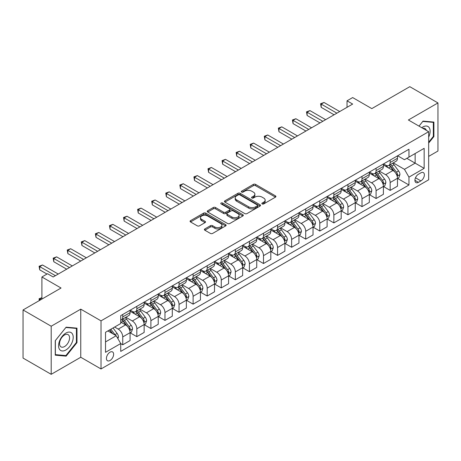 <?xml version="1.0" encoding="UTF-8"?>
<svg xmlns="http://www.w3.org/2000/svg" width="461" height="461" viewBox="0 0 461 461"><rect width="100%" height="100%" fill="white"/><g stroke="black" fill="none" stroke-linecap="round" stroke-linejoin="round"><path stroke-width="0.69" d="M262.171 203.929A1.095 0.634 0 0 0 263.715 203.929L275.459 197.152A1.562 0.905 0 0 0 275.92 196.513A1.562 0.905 0 0 0 275.459 195.879L255.567 184.388A1.562 0.905 0 0 0 253.354 184.388L241.616 191.171A1.095 0.634 0 0 0 241.293 191.615A1.095 0.634 0 0 0 241.616 192.064A1.095 0.634 0 0 0 243.16 192.064L244.682 191.188A5.002 2.887 0 0 1 251.752 191.188L253.412 192.145A5.002 2.887 0 0 1 254.875 194.185A5.002 2.887 0 0 1 253.412 196.225L251.89 197.106A1.095 0.634 0 0 0 251.573 197.55A1.095 0.634 0 0 0 251.89 198A1.095 0.634 0 0 0 253.441 198L254.956 197.118A5.002 2.887 0 0 1 262.032 197.118L263.692 198.08A5.002 2.887 0 0 1 265.156 200.12A5.002 2.887 0 0 1 263.692 202.16L262.171 203.036A1.095 0.634 0 0 0 261.848 203.485A1.095 0.634 0 0 0 262.171 203.929L262.171 203.036M110.029 360.508A5.094 2.945 120 0 0 113.354 356.019A5.094 2.945 120 0 0 112.576 351.933A5.094 2.945 120 0 0 110.029 352.187A5.094 2.945 120 0 0 106.698 356.676A5.094 2.945 120 0 0 107.482 360.761A5.094 2.945 120 0 0 110.029 360.508M204.84 228.927A1.562 0.905 0 0 0 204.384 229.566A1.562 0.905 0 0 0 204.84 230.206L210.423 233.427A1.562 0.905 0 0 0 212.63 233.427L225.671 225.896A1.562 0.905 0 0 0 226.132 225.256A1.562 0.905 0 0 0 225.671 224.622L205.779 213.138A1.562 0.905 0 0 0 203.566 213.138L190.526 220.663A1.562 0.905 0 0 0 190.07 221.303A1.562 0.905 0 0 0 190.526 221.943L197.268 225.832A1.562 0.905 0 0 0 199.48 225.832L205.059 222.611A1.562 0.905 0 0 0 205.52 221.972A1.562 0.905 0 0 0 205.059 221.338L201.716 219.407A4.184 2.414 0 0 1 200.495 217.696A4.184 2.414 0 0 1 203.076 215.466A4.184 2.414 0 0 1 207.629 215.99L220.727 223.55A4.184 2.414 0 0 1 221.948 225.256A4.184 2.414 0 0 1 219.373 227.486A4.184 2.414 0 0 1 214.814 226.968L212.63 225.706A1.562 0.905 0 0 0 210.423 225.706L204.84 228.927L204.84 230.206M428.661 156.394L437.95 151.035L437.95 102.93L409.8 86.68L371.802 108.617L352.659 97.565L347.035 100.815L352.659 104.065L53.171 276.98L47.541 273.73L41.911 276.98L41.911 299.08M51.2 326.221L51.2 374.32L80.756 357.258L80.756 309.152L51.2 326.221L23.05 309.965L61.048 288.027L41.911 276.98M80.756 309.152L101.022 320.856L428.661 131.696L428.661 179.796L101.022 368.961L101.022 320.856M437.95 102.93L408.394 119.993L428.661 131.696M244.791 213.581A1.562 0.905 0 0 0 247.004 213.581L260.044 206.055A1.562 0.905 0 0 0 260.5 205.416A1.562 0.905 0 0 0 260.044 204.776L240.152 193.292A1.562 0.905 0 0 0 237.939 193.292L224.899 200.823A1.562 0.905 0 0 0 224.438 201.457A1.562 0.905 0 0 0 224.899 202.097L244.791 213.581M221.522 204.171A1.095 0.634 0 0 1 222.634 204.321L222.634 203.024L242.855 214.699A1.562 0.905 0 0 1 243.316 215.339A1.562 0.905 0 0 1 242.855 215.973L229.814 223.504A1.562 0.905 0 0 1 227.607 223.504L207.715 212.02L207.715 210.74A1.562 0.905 0 0 0 207.254 211.38A1.562 0.905 0 0 0 207.715 212.02M207.715 210.74L213.293 207.519A1.562 0.905 0 0 1 215.506 207.519L223.573 212.181A1.562 0.905 0 0 0 225.781 212.181L229.486 210.043A1.562 0.905 0 0 0 229.941 209.403A1.562 0.905 0 0 0 229.486 208.764L221.084 203.918A1.095 0.634 0 0 1 220.767 203.468A1.095 0.634 0 0 1 221.441 202.886A1.095 0.634 0 0 1 222.634 203.024M51.2 374.32L23.05 358.07L23.05 309.965M420.893 172.84L418.415 174.27A4.938 2.852 120 0 0 415.188 178.62A4.938 2.852 120 0 0 415.949 182.579A4.938 2.852 120 0 0 418.415 182.331L420.893 180.902A4.938 2.852 120 0 0 424.114 176.551A4.938 2.852 120 0 0 423.359 172.598A4.938 2.852 120 0 0 420.893 172.84M397.641 155.778L404.453 159.708L408.959 157.109L408.959 149.243L120.724 315.652L120.724 323.518L105.523 332.295L105.523 352.319L120.724 343.543L120.724 351.409L408.959 184.999L408.959 177.133L404.453 169.331L393.256 162.866M408.959 157.109L424.16 148.333L424.16 168.357L408.959 177.133M80.756 357.258L101.022 368.961M347.035 100.815L347.035 107.315M406.821 158.348L415.148 163.154L415.148 153.536L424.16 148.333M404.453 169.331L415.148 163.154L424.16 168.357M105.523 341.918L116.218 335.741L107.886 330.929M120.724 343.606L122.747 344.776L122.747 336.91A6.368 3.676 -120 0 0 118.246 329.114L114.645 327.033M122.747 344.776L130.071 340.552L130.071 332.686A6.368 3.676 -120 0 0 125.565 324.884L120.724 322.089M130.238 332.848L136.825 336.651L136.825 328.785A6.368 3.676 -120 0 0 132.319 320.989L125.853 317.254M136.825 336.651L144.143 332.427L144.143 324.561A6.368 3.676 -120 0 0 139.637 316.759L130.071 311.233M144.31 324.723L150.897 328.526L150.897 320.66A6.368 3.676 -120 0 0 146.396 312.858L139.925 309.129M150.897 328.526L158.215 324.302L158.215 316.436A6.368 3.676 -120 0 0 153.715 308.634L144.143 303.108M158.382 316.598L164.969 320.401L164.969 312.535A6.368 3.676 -120 0 0 160.468 304.733L154.003 301.004M164.969 320.401L172.293 316.177L172.293 308.311A6.368 3.676 -120 0 0 167.787 300.509L158.215 294.982M172.46 308.472L179.047 312.276L179.047 304.41A6.368 3.676 -120 0 0 174.54 296.607L168.075 292.873M179.047 312.276L186.365 308.052L186.365 300.186A6.368 3.676 -120 0 0 181.859 292.383L172.293 286.857M186.532 300.347L193.119 304.151L193.119 296.285A6.368 3.676 -120 0 0 188.618 288.482L182.147 284.748M193.119 304.151L200.437 299.927L200.437 292.061A6.368 3.676 -120 0 0 195.937 284.258L186.365 278.732M200.604 292.222L207.191 296.025L207.191 288.16A6.368 3.676 -120 0 0 202.69 280.357L196.225 276.623M207.191 296.025L214.515 291.801L214.515 283.936A6.368 3.676 -120 0 0 210.009 276.133L200.437 270.607M214.682 284.097L221.268 287.9L221.268 280.034A6.368 3.676 -120 0 0 216.762 272.232L210.297 268.498M221.268 287.9L228.587 283.676L228.587 275.811A6.368 3.676 -120 0 0 224.081 268.008L214.515 262.482M228.754 275.972L235.34 279.775L235.34 271.909A6.368 3.676 -120 0 0 230.84 264.107L224.369 260.373M235.34 279.775L242.659 275.545L242.659 267.68A6.368 3.676 -120 0 0 238.158 259.883L228.587 254.357M242.826 267.847L249.413 271.65L249.413 263.784A6.368 3.676 -120 0 0 244.912 255.982L238.446 252.248M249.413 271.65L256.737 267.42L256.737 259.555A6.368 3.676 -120 0 0 252.23 251.758L242.659 246.232M256.904 259.722L263.49 263.525L263.49 255.659A6.368 3.676 -120 0 0 258.984 247.857L252.519 244.123M263.49 263.525L270.809 259.295L270.809 251.429A6.368 3.676 -120 0 0 266.302 243.633L256.737 238.107M270.976 251.597L277.562 255.394L277.562 247.534A6.368 3.676 -120 0 0 273.062 239.732L266.591 235.997M277.562 255.394L284.881 251.17L284.881 243.304A6.368 3.676 -120 0 0 280.38 235.508L270.809 229.981M285.048 243.471L291.634 247.269L291.634 239.403A6.368 3.676 -120 0 0 287.134 231.606L280.668 227.872M291.634 247.269L298.959 243.045L298.959 235.179A6.368 3.676 -120 0 0 294.452 227.382L284.881 221.856M299.126 235.34L305.712 239.144L305.712 231.278A6.368 3.676 -120 0 0 301.206 223.481L294.74 219.747M305.712 239.144L313.031 234.92L313.031 227.054A6.368 3.676 -120 0 0 308.524 219.252L298.959 213.731M313.198 227.215L319.784 231.019L319.784 223.153A6.368 3.676 -120 0 0 315.284 215.356L308.812 211.622M319.784 231.019L327.103 226.795L327.103 218.929A6.368 3.676 -120 0 0 322.602 211.126L313.031 205.606M327.27 219.09L333.856 222.894L333.856 215.028A6.368 3.676 -120 0 0 329.356 207.231L322.89 203.497M333.856 222.894L341.18 218.67L341.18 210.804A6.368 3.676 -120 0 0 336.674 203.001L327.103 197.475M341.347 210.965L347.934 214.768L347.934 206.903A6.368 3.676 -120 0 0 343.428 199.106L336.962 195.372M347.934 214.768L355.252 210.544L355.252 202.679A6.368 3.676 -120 0 0 350.746 194.876L341.18 189.35M355.419 202.84L362.006 206.643L362.006 198.777A6.368 3.676 -120 0 0 357.505 190.975L351.034 187.247M362.006 206.643L369.324 202.419L369.324 194.554A6.368 3.676 -120 0 0 364.824 186.751L355.252 181.225M369.492 194.715L376.084 198.518L376.084 190.652A6.368 3.676 -120 0 0 371.578 182.85L365.112 179.116M376.084 198.518L383.402 194.294L383.402 186.428A6.368 3.676 -120 0 0 378.896 178.626L369.324 173.1M383.569 186.59L390.156 190.393L390.156 182.527A6.368 3.676 -120 0 0 385.65 174.725L379.184 170.991M390.156 190.393L397.474 186.169L397.474 178.303A6.368 3.676 -120 0 0 392.968 170.501L383.402 164.975M383.569 163.903L385.65 165.107A6.368 3.676 -120 0 0 388.836 165.418A6.368 3.676 -120 0 0 390.156 162.508L390.156 160.1M369.492 172.028L371.578 173.232A6.368 3.676 -120 0 0 374.764 173.549A6.368 3.676 -120 0 0 376.084 170.633L376.084 168.225M355.419 180.153L357.505 181.357A6.368 3.676 -120 0 0 360.686 181.674A6.368 3.676 -120 0 0 362.006 178.759L362.006 176.35M341.347 188.278L343.428 189.483A6.368 3.676 -120 0 0 346.614 189.799A6.368 3.676 -120 0 0 347.934 186.884L347.934 184.475M327.27 196.403L329.356 197.608A6.368 3.676 -120 0 0 332.542 197.925A6.368 3.676 -120 0 0 333.856 195.009L333.856 192.6M313.198 204.528L315.284 205.733A6.368 3.676 -120 0 0 318.465 206.05A6.368 3.676 -120 0 0 319.784 203.134L319.784 200.725M299.126 212.654L301.206 213.858A6.368 3.676 -120 0 0 304.393 214.175A6.368 3.676 -120 0 0 305.712 211.259L305.712 208.856M285.048 220.784L287.134 221.983A6.368 3.676 -120 0 0 290.321 222.3A6.368 3.676 -120 0 0 291.634 219.384L291.634 216.981M270.976 228.91L273.062 230.108A6.368 3.676 -120 0 0 276.243 230.425A6.368 3.676 -120 0 0 277.562 227.509L277.562 225.106M256.904 237.035L258.984 238.233A6.368 3.676 -120 0 0 262.171 238.55A6.368 3.676 -120 0 0 263.49 235.634L263.49 233.231M242.826 245.16L244.912 246.358A6.368 3.676 -120 0 0 248.099 246.675A6.368 3.676 -120 0 0 249.413 243.76L249.413 241.357M228.754 253.285L230.84 254.489A6.368 3.676 -120 0 0 234.021 254.8A6.368 3.676 -120 0 0 235.34 251.885L235.34 249.482M214.682 261.41L216.762 262.614A6.368 3.676 -120 0 0 219.949 262.926A6.368 3.676 -120 0 0 221.268 260.01L221.268 257.607M200.604 269.535L202.69 270.74A6.368 3.676 -120 0 0 205.877 271.051A6.368 3.676 -120 0 0 207.191 268.135L207.191 265.732M186.532 277.66L188.618 278.865A6.368 3.676 -120 0 0 191.799 279.176A6.368 3.676 -120 0 0 193.119 276.26L193.119 273.857M172.46 285.785L174.54 286.99A6.368 3.676 -120 0 0 177.727 287.307A6.368 3.676 -120 0 0 179.047 284.391L179.047 281.982M158.382 293.911L160.468 295.115A6.368 3.676 -120 0 0 163.655 295.432A6.368 3.676 -120 0 0 164.969 292.516L164.969 290.107M144.31 302.036L146.396 303.24A6.368 3.676 -120 0 0 149.577 303.557A6.368 3.676 -120 0 0 150.897 300.641L150.897 298.232M130.238 310.161L132.319 311.365A6.368 3.676 -120 0 0 135.505 311.682A6.368 3.676 -120 0 0 136.825 308.766L136.825 306.358M397.641 178.465L408.959 184.999M388.836 165.418L396.155 161.194A6.368 3.676 -120 0 0 397.474 158.279L397.474 155.876M374.764 173.549L382.083 169.32A6.368 3.676 -120 0 0 383.402 166.404L383.402 164.001M360.686 181.674L368.005 177.445A6.368 3.676 -120 0 0 369.324 174.529L369.324 172.126M346.614 189.799L353.933 185.57A6.368 3.676 -120 0 0 355.252 182.654L355.252 180.251M332.542 197.925L339.861 193.701A6.368 3.676 -120 0 0 341.18 190.785L341.18 188.376M318.465 206.05L325.783 201.826A6.368 3.676 -120 0 0 327.103 198.91L327.103 196.501M304.393 214.175L311.711 209.951A6.368 3.676 -120 0 0 313.031 207.035L313.031 204.626M290.321 222.3L297.639 218.076A6.368 3.676 -120 0 0 298.959 215.16L298.959 212.752M276.243 230.425L283.561 226.201A6.368 3.676 -120 0 0 284.881 223.285L284.881 220.877M262.171 238.55L269.489 234.326A6.368 3.676 -120 0 0 270.809 231.41L270.809 229.008M248.099 246.675L255.417 242.451A6.368 3.676 -120 0 0 256.737 239.536L256.737 237.133M234.021 254.8L241.339 250.577A6.368 3.676 -120 0 0 242.659 247.661L242.659 245.258M219.949 262.926L227.267 258.702A6.368 3.676 -120 0 0 228.587 255.786L228.587 253.383M205.877 271.051L213.195 266.827A6.368 3.676 -120 0 0 214.515 263.911L214.515 261.508M191.799 279.176L199.117 274.952A6.368 3.676 -120 0 0 200.437 272.036L200.437 269.633M177.727 287.307L185.045 283.077A6.368 3.676 -120 0 0 186.365 280.161L186.365 277.758M163.655 295.432L170.973 291.202A6.368 3.676 -120 0 0 172.293 288.286L172.293 285.883M149.577 303.557L156.896 299.327A6.368 3.676 -120 0 0 158.215 296.411L158.215 294.009M135.505 311.682L142.824 307.452A6.368 3.676 -120 0 0 144.143 304.542L144.143 302.134M120.724 320.061A6.368 3.676 -120 0 0 121.433 319.807L128.752 315.583A6.368 3.676 -120 0 0 130.071 312.667L130.071 310.259M121.433 319.807A6.368 3.676 -120 0 0 122.747 316.891L122.747 314.483M116.218 335.741L120.724 343.543M428.661 143.077L433.899 136.565L433.899 122.079L423.031 121.105L419.003 126.118M55.251 355.172L66.119 356.146L76.981 342.627L76.981 328.14L66.119 327.172L55.251 340.685L55.251 355.172M433.334 136.237L433.899 136.565M76.417 342.304L76.981 342.627M64.966 355.483L66.119 356.146M262.609 204.085L263.692 203.462A5.002 2.887 0 0 0 265.156 201.417L265.156 200.12M254.875 194.185L254.875 195.487A5.002 2.887 0 0 1 253.412 197.527L252.328 198.155M275.459 195.879L275.459 197.152L255.567 185.691A1.562 0.905 0 0 0 253.354 185.691L242.054 192.22M260.044 204.776L260.044 206.055L240.152 194.594A1.562 0.905 0 0 0 237.939 194.594L224.922 202.108M257.278 205.86A1.095 0.634 0 0 0 257.601 205.416A1.095 0.634 0 0 0 257.278 204.966L239.818 194.888A1.095 0.634 0 0 0 238.274 194.888L236.666 195.81A5.002 2.887 0 0 0 235.202 197.855A5.002 2.887 0 0 0 236.666 199.895L248.606 206.787A5.002 2.887 0 0 0 255.676 206.787L257.278 205.86L257.278 207.162A1.095 0.634 0 0 0 257.601 206.718L257.601 205.416M235.202 197.855L235.202 199.152A5.002 2.887 0 0 0 236.666 201.198L236.666 199.895M257.278 207.162L255.676 208.09A5.002 2.887 0 0 1 248.606 208.09L236.666 201.198M207.732 212.031L213.293 208.821L213.293 207.519M229.941 209.403L229.941 210.706A1.562 0.905 0 0 1 229.486 211.34L225.781 213.478A1.562 0.905 0 0 1 223.573 213.478L215.506 208.821A1.562 0.905 0 0 0 213.293 208.821M222.634 204.321L242.838 215.99M231.946 217.01A4.184 2.414 0 0 0 236.499 217.534A4.184 2.414 0 0 0 239.08 215.304A4.184 2.414 0 0 0 237.859 213.599L233.243 210.936A1.562 0.905 0 0 0 231.03 210.936L227.331 213.074A1.562 0.905 0 0 0 226.87 213.708A1.562 0.905 0 0 0 227.331 214.348L231.946 217.01L231.946 218.312A4.184 2.414 0 0 0 236.499 218.837A4.184 2.414 0 0 0 239.08 216.607L239.08 215.304M226.87 213.708L226.87 215.01A1.562 0.905 0 0 0 227.331 215.65L227.331 214.348M231.946 218.312L227.331 215.65M221.948 225.256L221.948 226.558A4.184 2.414 0 0 1 219.373 228.789A4.184 2.414 0 0 1 214.814 228.264L212.63 227.008A1.562 0.905 0 0 0 210.423 227.008L204.863 230.218M200.495 217.696L200.495 218.998A4.184 2.414 0 0 0 201.716 220.704L201.716 219.407M205.041 222.623L201.716 220.704M225.654 225.907L205.779 214.434A1.562 0.905 0 0 0 203.566 214.434L190.549 221.954L190.526 220.663M397.474 178.563L398.823 177.785L399.952 174.529A4.218 2.438 -120 0 0 398.604 170.939L394.005 164.796A12.182 7.03 -120 0 0 392.674 163.206M388.099 167.689A12.182 7.03 -120 0 0 385.603 165.078M397.088 175.975L397.67 174.713A4.218 2.438 -120 0 0 396.466 172.172L391.862 166.035A12.182 7.03 -120 0 0 390.536 164.439M389.401 165.096A10.113 5.837 60 0 1 391.061 166.98L394.956 172.178M389.182 165.222A12.182 7.03 60 0 1 390.513 166.813L393.573 170.893M336.899 113.17L321.19 104.1L324.008 102.475L339.711 111.545M334.087 114.795L321.19 107.35L321.19 104.1L320.574 103.742L324.008 102.475M321.19 107.35L320.574 103.742M383.402 186.688L384.751 185.91L385.874 182.654A4.218 2.438 -120 0 0 384.532 179.064L379.927 172.921A12.182 7.03 -120 0 0 378.602 171.331M374.027 175.814A12.182 7.03 -120 0 0 371.531 173.203M383.016 184.1L383.598 182.838A4.218 2.438 -120 0 0 382.388 180.297L377.79 174.16A12.182 7.03 -120 0 0 376.458 172.564M375.329 173.221A10.113 5.837 60 0 1 376.989 175.105L380.878 180.303M375.11 173.348A12.182 7.03 60 0 1 376.441 174.938L379.495 179.018M369.324 194.813L370.679 194.035L371.802 190.785A4.218 2.438 -120 0 0 370.454 187.189L365.855 181.046A12.182 7.03 -120 0 0 364.524 179.456M359.949 183.939A12.182 7.03 -120 0 0 357.459 181.329M368.938 192.231L369.526 190.963A4.218 2.438 -120 0 0 368.316 188.422L363.717 182.285A12.182 7.03 -120 0 0 362.386 180.689M361.251 181.346A10.113 5.837 60 0 1 362.911 183.23L366.806 188.428M361.038 181.473A12.182 7.03 60 0 1 362.363 183.063L365.423 187.149M355.252 202.938L356.601 202.16L357.73 198.91A4.218 2.438 -120 0 0 356.382 195.314L351.783 189.171A12.182 7.03 -120 0 0 350.452 187.581M345.877 192.064A12.182 7.03 -120 0 0 343.382 189.454M354.866 200.356L355.448 199.089A4.218 2.438 -120 0 0 354.244 196.547L349.64 190.41A12.182 7.03 -120 0 0 348.314 188.82M347.179 189.471A10.113 5.837 60 0 1 348.839 191.361L352.734 196.553M346.96 189.598A12.182 7.03 60 0 1 348.291 191.188L351.351 195.274M322.827 121.295L307.118 112.225L309.936 110.6L325.639 119.67M320.009 122.92L307.118 115.475L307.118 112.225L306.502 111.867L309.936 110.6M307.118 115.475L306.502 111.867M308.749 129.42L293.046 120.35L295.858 118.725L311.567 127.795M305.937 131.045L293.046 123.6L293.046 120.35L292.424 119.993L295.858 118.725M293.046 123.6L292.424 119.993M294.677 137.545L278.968 128.475L281.786 126.85L297.489 135.92M291.865 139.17L278.968 131.725L278.968 128.475L278.352 128.118L281.786 126.85M278.968 131.725L278.352 128.118M341.18 211.063L342.529 210.285L343.652 207.035A4.218 2.438 -120 0 0 342.31 203.439L337.706 197.296A12.182 7.03 -120 0 0 336.38 195.706M331.805 200.189A12.182 7.03 -120 0 0 329.31 197.579M340.794 208.481L341.376 207.214A4.218 2.438 -120 0 0 340.166 204.678L335.568 198.535A12.182 7.03 -120 0 0 334.237 196.945M333.107 197.596A10.113 5.837 60 0 1 334.767 199.486L338.656 204.678M332.888 197.723A12.182 7.03 60 0 1 334.219 199.313L337.273 203.399M280.605 145.67L264.896 136.6L267.714 134.975L283.417 144.045M277.787 147.295L264.896 139.85L264.896 136.6L264.28 136.243L267.714 134.975M264.896 139.85L264.28 136.243M428.661 137.153A10.349 5.976 120 0 0 429.145 127.582A10.349 5.976 120 0 0 421.757 127.709M426.292 130.325A7.088 4.091 120 0 0 425.814 129.299A7.088 4.091 120 0 0 425.019 128.556A7.088 4.091 120 0 0 422.846 128.337M419.026 126.13L422.806 121.427L433.334 122.367L433.334 136.404L428.661 142.219M432.637 121.963L433.334 122.367M65.888 333.078A10.349 5.976 120 0 0 58.57 345.75A10.349 5.976 120 0 0 65.888 349.98A10.349 5.976 120 0 0 73.207 337.302A10.349 5.976 120 0 0 65.888 333.078M64.557 334.974A7.088 4.091 120 0 0 59.93 341.215A7.088 4.091 120 0 0 61.013 346.897A7.088 4.091 120 0 0 64.557 346.545A7.088 4.091 120 0 0 69.185 340.299A7.088 4.091 120 0 0 68.101 334.623A7.088 4.091 120 0 0 64.557 334.974M76.417 342.465L65.888 355.564L55.366 354.624L55.366 340.587L65.888 327.489L76.417 328.434L76.417 342.465M75.719 328.03L76.417 328.434M327.103 219.188L328.457 218.41L329.58 215.16A4.218 2.438 -120 0 0 328.232 211.564L323.634 205.427A12.182 7.03 -120 0 0 322.302 203.831M317.727 208.314A12.182 7.03 -120 0 0 315.238 205.704M326.716 216.607L327.304 215.339A4.218 2.438 -120 0 0 326.094 212.803L321.496 206.661A12.182 7.03 -120 0 0 320.165 205.07M319.029 205.721A10.113 5.837 60 0 1 320.689 207.611L324.584 212.809M318.816 205.848A12.182 7.03 60 0 1 320.141 207.438L323.201 211.524M313.031 227.313L314.379 226.535L315.508 223.285A4.218 2.438 -120 0 0 314.16 219.69L309.562 213.552A12.182 7.03 -120 0 0 308.23 211.956M303.655 216.44A12.182 7.03 -120 0 0 301.16 213.835M312.644 224.732L313.226 223.464A4.218 2.438 -120 0 0 312.022 220.928L307.418 214.786A12.182 7.03 -120 0 0 306.092 213.195M304.957 213.846A10.113 5.837 60 0 1 306.617 215.736L310.512 220.934M304.738 213.973A12.182 7.03 60 0 1 306.069 215.564L309.129 219.649M298.959 235.438L300.307 234.661L301.431 231.41A4.218 2.438 -120 0 0 300.088 227.815L295.484 221.678A12.182 7.03 -120 0 0 294.158 220.081M289.583 224.565A12.182 7.03 -120 0 0 287.088 221.96M298.572 232.857L299.154 231.589A4.218 2.438 -120 0 0 297.944 229.054L293.346 222.911A12.182 7.03 -120 0 0 292.015 221.32M290.885 221.972A10.113 5.837 60 0 1 292.545 223.862L296.435 229.059M290.666 222.098A12.182 7.03 60 0 1 291.997 223.689L295.052 227.774M284.881 243.564L286.235 242.786L287.359 239.536A4.218 2.438 -120 0 0 286.01 235.94L281.412 229.803A12.182 7.03 -120 0 0 280.081 228.212M275.505 232.696A12.182 7.03 -120 0 0 273.016 230.085M284.495 240.982L285.082 239.714A4.218 2.438 -120 0 0 283.872 237.179L279.274 231.036A12.182 7.03 -120 0 0 277.943 229.445M276.807 230.097A10.113 5.837 60 0 1 278.467 231.987L282.363 237.185M276.594 230.223A12.182 7.03 60 0 1 277.92 231.814L280.98 235.899M270.809 251.689L272.157 250.911L273.287 247.661A4.218 2.438 -120 0 0 271.938 244.071L267.34 237.928A12.182 7.03 -120 0 0 266.009 236.337M261.433 240.821A12.182 7.03 -120 0 0 258.938 238.21M270.423 249.107L271.005 247.839A4.218 2.438 -120 0 0 269.8 245.304L265.196 239.161A12.182 7.03 -120 0 0 263.871 237.571M262.735 238.222A10.113 5.837 60 0 1 264.395 240.112L268.29 245.31M262.516 238.349A12.182 7.03 60 0 1 263.848 239.945L266.907 244.025M266.527 153.795L250.824 144.725L253.636 143.1L269.345 152.17M263.715 155.42L250.824 147.975L250.824 144.725L250.202 144.368L253.636 143.1M250.824 147.975L250.202 144.368M252.455 161.92L236.747 152.85L239.564 151.225L255.267 160.295M249.643 163.546L236.747 156.1L236.747 152.85L236.13 152.493L239.564 151.225M236.747 156.1L236.13 152.493M238.383 170.046L222.675 160.975L225.492 159.35L241.195 168.421M235.565 171.671L222.675 164.225L222.675 160.975L222.058 160.618L225.492 159.35M222.675 164.225L222.058 160.618M224.305 178.171L208.603 169.101L211.415 167.476L227.123 176.546M221.493 179.796L208.603 172.356L208.603 169.101L207.98 168.743L211.415 167.476M208.603 172.356L207.98 168.743M210.233 186.296L194.525 177.231L197.343 175.606L213.045 184.671M207.421 187.921L194.525 180.482L194.525 177.231L193.908 176.874L197.343 175.606M194.525 180.482L193.908 176.874M256.737 259.82L258.085 259.036L259.209 255.786A4.218 2.438 -120 0 0 257.866 252.196L253.262 246.053A12.182 7.03 -120 0 0 251.937 244.463M247.361 248.946A12.182 7.03 -120 0 0 244.866 246.335M256.351 257.232L256.933 255.964A4.218 2.438 -120 0 0 255.722 253.429L251.124 247.286A12.182 7.03 -120 0 0 249.793 245.696M248.663 246.353A10.113 5.837 60 0 1 250.323 248.237L254.213 253.435M248.444 246.474A12.182 7.03 60 0 1 249.776 248.07L252.83 252.15M196.161 194.421L180.453 185.357L183.271 183.732L198.973 192.796M193.343 196.046L180.453 188.607L180.453 185.357L179.836 184.999L183.271 183.732M180.453 188.607L179.836 184.999M242.659 267.945L244.013 267.161L245.137 263.911A4.218 2.438 -120 0 0 243.788 260.321L239.19 254.178A12.182 7.03 -120 0 0 237.859 252.588M233.283 257.071A12.182 7.03 -120 0 0 230.794 254.46M242.273 265.357L242.861 264.09A4.218 2.438 -120 0 0 241.65 261.554L237.052 255.411A12.182 7.03 -120 0 0 235.721 253.821M234.586 254.478A10.113 5.837 60 0 1 236.245 256.362L240.141 261.56M234.372 254.599A12.182 7.03 60 0 1 235.698 256.195L238.758 260.275M182.083 202.546L166.381 193.482L169.193 191.857L184.901 200.921M179.271 204.171L166.381 196.732L166.381 193.482L165.758 193.124L169.193 191.857M166.381 196.732L165.758 193.124M228.587 276.07L229.935 275.286L231.065 272.036A4.218 2.438 -120 0 0 229.716 268.446L225.118 262.303A12.182 7.03 -120 0 0 223.787 260.713M219.211 265.196A12.182 7.03 -120 0 0 216.716 262.586M228.201 273.482L228.783 272.215A4.218 2.438 -120 0 0 227.578 269.679L222.974 263.536A12.182 7.03 -120 0 0 221.649 261.946M220.514 262.603A10.113 5.837 60 0 1 222.173 264.487L226.069 269.685M220.295 262.724A12.182 7.03 60 0 1 221.626 264.32L224.686 268.4M168.011 210.671L152.303 201.607L155.121 199.982L170.824 209.046M165.199 212.296L152.303 204.857L152.303 201.607L151.686 201.25L155.121 199.982M152.303 204.857L151.686 201.25M214.515 284.195L215.863 283.411L216.987 280.161A4.218 2.438 -120 0 0 215.644 276.571L211.04 270.428A12.182 7.03 -120 0 0 209.715 268.838M205.139 273.321A12.182 7.03 -120 0 0 202.644 270.711M214.129 281.608L214.711 280.346A4.218 2.438 -120 0 0 213.501 277.804L208.902 271.662A12.182 7.03 -120 0 0 207.571 270.071M206.442 270.728A10.113 5.837 60 0 1 208.101 272.612L211.991 277.81M206.223 270.855A12.182 7.03 60 0 1 207.554 272.445L210.608 276.525M153.939 218.796L138.231 209.732L141.049 208.107L156.752 217.171M151.122 220.421L138.231 212.982L138.231 209.732L137.614 209.375L141.049 208.107M138.231 212.982L137.614 209.375M200.437 292.32L201.791 291.536L202.915 288.286A4.218 2.438 -120 0 0 201.566 284.696L196.968 278.553A12.182 7.03 -120 0 0 195.637 276.963M191.061 281.446A12.182 7.03 -120 0 0 188.572 278.836M200.051 289.733L200.639 288.471A4.218 2.438 -120 0 0 199.429 285.929L194.83 279.787A12.182 7.03 -120 0 0 193.499 278.196M192.364 278.853A10.113 5.837 60 0 1 194.023 280.737L197.919 285.935M192.151 278.98A12.182 7.03 60 0 1 193.476 280.57L196.536 284.65M139.862 226.927L124.159 217.857L126.971 216.232L142.68 225.302M137.05 228.552L124.159 221.107L124.159 217.857L123.536 217.5L126.971 216.232M124.159 221.107L123.536 217.5M186.365 300.445L187.713 299.667L188.843 296.411A4.218 2.438 -120 0 0 187.494 292.821L182.896 286.679A12.182 7.03 -120 0 0 181.565 285.088M176.989 289.571A12.182 7.03 -120 0 0 174.494 286.961M185.979 297.858L186.561 296.596A4.218 2.438 -120 0 0 185.357 294.055L180.752 287.918A12.182 7.03 -120 0 0 179.427 286.321M178.292 286.978A10.113 5.837 60 0 1 179.951 288.863L183.847 294.06M178.073 287.105A12.182 7.03 60 0 1 179.404 288.695L182.464 292.775M125.79 235.052L110.081 225.982L112.899 224.357L128.602 233.427M122.978 236.677L110.081 229.232L110.081 225.982L109.464 225.625L112.899 224.357M110.081 229.232L109.464 225.625M172.293 308.57L173.641 307.792L174.765 304.542A4.218 2.438 -120 0 0 173.422 300.947L168.818 294.804A12.182 7.03 -120 0 0 167.493 293.213M162.917 297.697A12.182 7.03 -120 0 0 160.422 295.086M171.907 305.983L172.489 304.721A4.218 2.438 -120 0 0 171.279 302.18L166.68 296.043A12.182 7.03 -120 0 0 165.349 294.446M164.22 295.103A10.113 5.837 60 0 1 165.879 296.988L169.769 302.185M164.001 295.23A12.182 7.03 60 0 1 165.332 296.821L168.386 300.9M158.215 316.695L159.569 315.918L160.693 312.667A4.218 2.438 -120 0 0 159.345 309.072L154.746 302.929A12.182 7.03 -120 0 0 153.415 301.338M148.84 305.822A12.182 7.03 -120 0 0 146.35 303.211M157.829 314.114L158.417 312.846A4.218 2.438 -120 0 0 157.207 310.305L152.608 304.168A12.182 7.03 -120 0 0 151.277 302.572M150.142 303.229A10.113 5.837 60 0 1 151.802 305.113L155.697 310.311M149.929 303.355A12.182 7.03 60 0 1 151.254 304.946L154.314 309.031M144.143 324.821L145.492 324.043L146.621 320.793A4.218 2.438 -120 0 0 145.273 317.197L140.674 311.054A12.182 7.03 -120 0 0 139.343 309.464M134.768 313.947A12.182 7.03 -120 0 0 132.272 311.336M143.757 322.239L144.339 320.971A4.218 2.438 -120 0 0 143.135 318.43L138.531 312.293A12.182 7.03 -120 0 0 137.205 310.702M136.07 311.354A10.113 5.837 60 0 1 137.73 313.244L141.625 318.436M135.851 311.48A12.182 7.03 60 0 1 137.182 313.071L140.242 317.156M130.071 332.946L131.42 332.168L132.543 328.918A4.218 2.438 -120 0 0 131.201 325.322L126.596 319.179A12.182 7.03 -120 0 0 125.271 317.589M129.685 330.364L130.267 329.096A4.218 2.438 -120 0 0 129.057 326.561L124.458 320.418A12.182 7.03 -120 0 0 123.127 318.828M121.998 319.479A10.113 5.837 60 0 1 123.657 321.369L127.547 326.561M121.779 319.606A12.182 7.03 60 0 1 123.11 321.196L126.164 325.282M111.718 243.178L96.009 234.107L98.827 232.482L114.53 241.552M108.9 244.803L96.009 237.357L96.009 234.107L95.392 233.75L98.827 232.482M96.009 237.357L95.392 233.75M97.64 251.303L81.937 242.232L84.749 240.607L100.458 249.678M94.828 252.928L81.937 245.483L81.937 242.232L81.315 241.875L84.749 240.607M81.937 245.483L81.315 241.875M83.568 259.428L67.859 250.358L70.677 248.733L86.38 257.803M80.756 261.053L67.859 253.608L67.859 250.358L67.243 250L70.677 248.733M67.859 253.608L67.243 250M69.496 267.553L53.787 258.483L56.605 256.858L72.308 265.928M66.678 269.178L53.787 261.733L53.787 258.483L53.171 258.125L56.605 256.858M53.787 261.733L53.171 258.125M117.907 338.668L118.471 337.043A4.218 2.438 -120 0 0 117.123 333.447L113.02 327.967M115.371 335.251A4.218 2.438 -120 0 0 114.985 334.686L110.882 329.206M109.822 329.817L112.772 333.752M109.528 329.984L112.029 333.326M41.911 297.846L39.715 299.114L40.781 299.731M39.243 300.618L39.093 298.757L41.911 297.65M39.093 298.757L39.715 299.114L39.715 300.347M55.418 275.678L39.715 266.608L42.527 264.983L58.236 274.053M46.976 274.053L39.715 269.858L39.715 266.608L39.093 266.251L42.527 264.983M39.715 269.858L39.093 266.251M118.246 329.114L125.565 324.884M132.319 320.989L139.637 316.759M146.396 312.858L153.715 308.634M160.468 304.733L167.787 300.509M174.54 296.607L181.859 292.383M188.618 288.482L195.937 284.258M202.69 280.357L210.009 276.133M216.762 272.232L224.081 268.008M230.84 264.107L238.158 259.883M244.912 255.982L252.23 251.758M258.984 247.857L266.302 243.633M273.062 239.732L280.38 235.508M287.134 231.606L294.452 227.382M301.206 223.481L308.524 219.252M315.284 215.356L322.602 211.126M329.356 207.231L336.674 203.001M343.428 199.106L350.746 194.876M357.505 190.975L364.824 186.751M371.578 182.85L378.896 178.626M385.65 174.725L392.968 170.501M390.156 162.508L397.474 158.279M390.156 182.527L397.474 178.303M376.084 190.652L383.402 186.428M376.084 170.633L383.402 166.404M362.006 198.777L369.324 194.554M362.006 178.759L369.324 174.529M347.934 206.903L355.252 202.679M347.934 186.884L355.252 182.654M333.856 215.028L341.18 210.804M333.856 195.009L341.18 190.785M319.784 223.153L327.103 218.929M319.784 203.134L327.103 198.91M305.712 231.278L313.031 227.054M305.712 211.259L313.031 207.035M291.634 239.403L298.959 235.179M291.634 219.384L298.959 215.16M277.562 247.534L284.881 243.304M277.562 227.509L284.881 223.285M263.49 255.659L270.809 251.429M263.49 235.634L270.809 231.41M249.413 263.784L256.737 259.555M249.413 243.76L256.737 239.536M235.34 271.909L242.659 267.68M235.34 251.885L242.659 247.661M221.268 280.034L228.587 275.811M221.268 260.01L228.587 255.786M207.191 288.16L214.515 283.936M207.191 268.135L214.515 263.911M193.119 296.285L200.437 292.061M193.119 276.26L200.437 272.036M179.047 304.41L186.365 300.186M179.047 284.391L186.365 280.161M164.969 312.535L172.293 308.311M164.969 292.516L172.293 288.286M150.897 320.66L158.215 316.436M150.897 300.641L158.215 296.411M136.825 328.785L144.143 324.561M136.825 308.766L144.143 304.542M122.747 336.91L130.071 332.686M122.747 316.891L130.071 312.667M415.494 177.785L420.893 180.902M414.923 180.314L418.415 182.331M263.692 203.462L263.692 202.16M251.89 198L251.89 197.106M253.412 197.527L253.412 196.225M241.616 192.064L241.616 191.171M253.354 185.691L253.354 184.388M255.567 185.691L255.567 184.388M224.899 202.097L224.899 200.823M237.939 194.594L237.939 193.292M240.152 194.594L240.152 193.292M248.606 208.09L248.606 206.787M255.676 208.09L255.676 206.787M215.506 208.821L215.506 207.519M223.573 213.478L223.573 212.181M225.781 213.478L225.781 212.181M229.486 211.34L229.486 210.043M242.855 215.973L242.855 214.699M210.423 227.008L210.423 225.706M212.63 227.008L212.63 225.706M214.814 228.264L214.814 226.968M205.059 222.611L205.059 221.338M203.566 214.434L203.566 213.138M205.779 214.434L205.779 213.138M225.671 225.896L225.671 224.622M397.157 176.211L399.923 174.615M391.862 166.035L394.005 164.796M388.548 167.948L390.513 166.813M396.466 172.172L398.604 170.939M396.132 173.82L397.67 174.713M383.085 184.337L385.845 182.74M377.79 174.16L379.927 172.921M374.47 176.073L376.441 174.938M382.388 180.297L384.532 179.064M382.054 181.945L383.598 182.838M369.007 192.462L371.773 190.866M363.717 182.285L365.855 181.046M360.398 184.198L362.363 183.063M368.316 188.422L370.454 187.189M367.982 190.07L369.526 190.963M354.935 200.587L357.701 198.991M349.64 190.41L351.783 189.171M346.326 192.323L348.291 191.188M354.244 196.547L356.382 195.314M353.91 198.195L355.448 199.089M340.863 208.712L343.624 207.116M335.568 198.535L337.706 197.296M332.248 200.449L334.219 199.313M340.166 204.678L342.31 203.439M339.832 206.321L341.376 207.214M326.786 216.837L329.552 215.241M321.496 206.661L323.634 205.427M318.176 208.574L320.141 207.438M326.094 212.803L328.232 211.564M325.76 214.446L327.304 215.339M312.714 224.962L315.48 223.366M307.418 214.786L309.562 213.552M304.104 216.699L306.069 215.564M312.022 220.928L314.16 219.69M311.688 222.577L313.226 223.464M298.642 233.087L301.402 231.491M293.346 222.911L295.484 221.678M290.027 224.824L291.997 223.689M297.944 229.054L300.088 227.815M297.61 230.702L299.154 231.589M284.564 241.212L287.33 239.616M279.274 231.036L281.412 229.803M275.955 232.949L277.92 231.814M283.872 237.179L286.01 235.94M283.538 238.827L285.082 239.714M270.492 249.338L273.258 247.741M265.196 239.161L267.34 237.928M261.883 241.08L263.848 239.945M269.8 245.304L271.938 244.071M269.466 246.952L271.005 247.839M256.42 257.463L259.18 255.867M251.124 247.286L253.262 246.053M247.805 249.205L249.776 248.07M255.722 253.429L257.866 252.196M255.388 255.077L256.933 255.964M242.342 265.588L245.108 263.992M237.052 255.411L239.19 254.178M233.733 257.33L235.698 256.195M241.65 261.554L243.788 260.321M241.316 263.202L242.861 264.09M228.27 273.713L231.036 272.117M222.974 263.536L225.118 262.303M219.661 265.455L221.626 264.32M227.578 269.679L229.716 268.446M227.244 271.327L228.783 272.215M214.198 281.838L216.958 280.242M208.902 271.662L211.04 270.428M205.583 273.58L207.554 272.445M213.501 277.804L215.644 276.571M213.166 279.452L214.711 280.346M200.12 289.963L202.886 288.373M194.83 279.787L196.968 278.553M191.511 281.706L193.476 280.57M199.429 285.929L201.566 284.696M199.094 287.578L200.639 288.471M186.048 298.094L188.814 296.498M180.752 287.918L182.896 286.679M177.439 289.831L179.404 288.695M185.357 294.055L187.494 292.821M185.022 295.703L186.561 296.596M171.976 306.219L174.736 304.623M166.68 296.043L168.818 294.804M163.361 297.956L165.332 296.821M171.279 302.18L173.422 300.947M170.945 303.828L172.489 304.721M157.898 314.344L160.664 312.748M152.608 304.168L154.746 302.929M149.289 306.081L151.254 304.946M157.207 310.305L159.345 309.072M156.873 311.953L158.417 312.846M143.826 322.47L146.592 320.873M138.531 312.293L140.674 311.054M135.217 314.206L137.182 313.071M143.135 318.43L145.273 317.197M142.801 320.078L144.339 320.971M129.754 330.595L132.514 328.998M124.458 320.418L126.596 319.179M121.139 322.331L123.11 321.196M129.057 326.561L131.201 325.322M128.723 328.203L130.267 329.096M117.376 337.74L118.442 337.124M114.985 334.686L117.123 333.447"/></g></svg>
